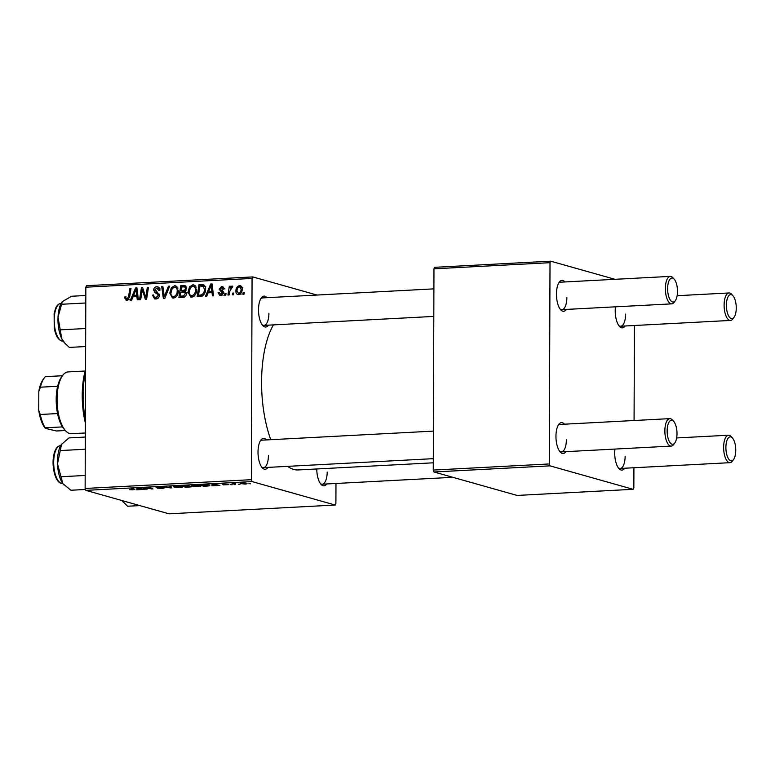 <?xml version="1.0" encoding="UTF-8"?>
<svg xmlns="http://www.w3.org/2000/svg" width="775" height="775" viewBox="0 0 775 775"><rect width="100%" height="100%" fill="white"/><g stroke="black" fill="none" stroke-linecap="round" stroke-linejoin="round"><path stroke-width="1.16" d="M267.956 467.393A15.471 6.297 -93 0 1 262.279 467.79A15.471 6.297 -93 0 1 258.017 452.028A15.471 6.297 -93 0 1 260.826 440.132A15.471 6.297 -93 0 1 266.513 439.929M261.611 466.947A13.756 5.599 87 0 0 263.51 467.625A13.756 5.599 87 0 0 268.421 455.487M268.46 325.151A15.471 6.297 -93 0 1 262.783 325.548A15.471 6.297 -93 0 1 258.511 309.777A15.471 6.297 -93 0 1 261.32 297.881A15.471 6.297 -93 0 1 267.007 297.677M262.105 324.696A13.756 5.599 87 0 0 264.004 325.384A13.756 5.599 87 0 0 268.915 313.236M326.711 483.968A15.471 6.297 -93 0 1 321.034 484.365A15.471 6.297 -93 0 1 316.772 468.962M320.366 483.522A13.756 5.599 87 0 0 322.264 484.201A13.756 5.599 87 0 0 327.176 472.062M270.766 439.706A79.079 32.182 -93 0 1 261.572 381.833A79.079 32.182 -93 0 1 273.42 324.89M625.154 325.994A15.471 6.297 -93 0 1 619.477 326.391A15.471 6.297 -93 0 1 615.205 310.62A15.471 6.297 -93 0 1 615.428 306.823M618.799 325.539A13.756 5.599 87 0 0 620.707 326.227A13.756 5.599 87 0 0 625.619 314.078M566.399 309.419A15.471 6.297 -93 0 1 560.722 309.816A15.471 6.297 -93 0 1 556.46 294.045A15.471 6.297 -93 0 1 559.269 282.148A15.471 6.297 -93 0 1 564.956 281.945M560.054 308.963A13.756 5.599 87 0 0 561.952 309.651A13.756 5.599 87 0 0 566.864 297.503M565.905 451.66A15.471 6.297 -93 0 1 560.228 452.058A15.471 6.297 -93 0 1 555.956 436.286A15.471 6.297 -93 0 1 558.765 424.39A15.471 6.297 -93 0 1 564.452 424.196M559.55 451.205A13.756 5.599 87 0 0 561.458 451.893A13.756 5.599 87 0 0 566.37 439.754M624.66 468.236A15.471 6.297 -93 0 1 618.983 468.633A15.471 6.297 -93 0 1 614.711 452.862A15.471 6.297 -93 0 1 614.933 449.074M618.305 467.79A13.756 5.599 87 0 0 620.213 468.468A13.756 5.599 87 0 0 625.125 456.33M232.171 484.762L230.562 484.608L232.171 484.762M239.862 484.356L238.264 484.201L239.862 484.356M200.144 485.518C201.733 485.954 201.093 486.312 198.226 486.574L192.326 486.167L191.648 485.479L194.157 485.092L200.938 485.954M213.154 485.76L211.914 485.828L212.088 484.172L213.483 484.094L219.916 485.412L213.154 485.76L213.164 484.113L213.154 485.315M191.289 486.409C192.064 486.671 191.522 486.865 189.662 487L185.264 487.233L182.193 485.751L189.236 485.78L188.926 486.196L191.628 486.603M171.197 487.979L163.138 486.758L169.948 487.814L169.832 486.4L171.062 486.332L171.197 487.979M169.958 486.39L169.948 487.814L169.88 486.4M134.705 489.471L129.725 489.674L132.903 489.829L133.474 489.49L131.295 488.434L132.457 488.376L134.966 489.684M132.903 489.829L133.474 488.87M147.076 489.257L142.862 487.824L151.396 488.773L148.732 487.514L152.966 488.948L144.421 487.998L147.076 489.257M85.841 490.362L168.96 513.815L335.188 505.038L252.059 481.585L85.841 490.362L85.134 488.463L251.362 479.686L252.059 481.585M138.028 489.732L136.787 489.8L136.962 488.134L144.789 489.374L138.028 489.732L138.037 488.076L138.028 489.277M156.347 487.184L162.75 487.233L157.461 487.465L164.348 487.882L162.353 488.473L157.286 488.173L163.254 487.95L156.017 487.349M181.892 486.477C183.481 486.923 182.842 487.272 179.974 487.543L174.075 487.136L173.397 486.438L175.906 486.061L182.697 486.923M222.842 484.113L228.916 484.608L223.316 484.84L227.811 484.675L222.599 484.239M224.605 483.939L223.898 484.288M209.008 485.005C210.335 485.363 210.132 485.683 208.407 485.973L203.515 486.274L200.434 484.782L204.639 484.588L209.841 485.479M240.928 483.135L240.928 483.842C239.562 483.493 240.008 483.213 242.246 483.009L246.411 483.29C247.68 483.619 247.235 483.891 245.065 484.104L240.202 483.455M246.411 483.29L247.08 483.648M235.474 484.588L232.074 483.561L235.629 483.397L234.612 484.152L235.474 484.588M235.048 483.397L234.612 484.152M250.412 483.794L248.814 483.648L250.412 483.794M196.579 289.927C196.588 293.715 194.98 296.108 191.774 297.106L190.718 296.999L188.015 292.146L189.536 286.779L192.801 284.812L193.837 284.919L196.579 289.927M208.126 292.834L206.76 296.166L205.53 296.224L210.664 284.018L212.059 283.95L213.522 295.808L212.379 295.866L212.021 292.63L208.126 292.834M126.945 300.535L124.717 298.017L124.814 296.922L125.967 296.709L125.85 297.755L127.032 299.131L128.534 296.806L129.88 288.29L131.033 288.222L129.648 297.048L126.945 300.535L126.102 300.448M129.454 299.886L128.727 299.615M159.359 295.314C159.146 297.561 157.993 298.792 155.901 299.005L154.564 298.879L152.52 295.139L153.653 294.936L153.944 296.68L155.978 297.61L158.216 295.488L157.926 294.461L154.961 292.582L153.673 290.044C153.828 287.99 154.855 286.886 156.753 286.711L157.868 286.818L159.95 290.267L158.807 290.451L156.715 288.106L154.816 289.908L159.359 295.314M157.906 298.317L155.039 297.513L158.061 298.191M160.28 288.978L156.715 288.106M169.648 286.188L164.813 298.375L163.351 298.452L161.713 286.605L162.866 286.547L164.271 296.699L168.417 286.256L169.648 286.188M178.328 290.887C178.337 294.674 176.739 297.077 173.523 298.075L172.476 297.958L169.773 293.115L171.294 287.748L174.559 285.772L175.586 285.878L178.328 290.887M244.299 292.475L244.028 294.2L242.885 294.258L243.127 292.533L244.299 292.475M317.014 295.043L252.776 276.917L252.059 278.428L85.841 287.205L85.134 488.463M252.059 278.428L251.362 479.686M186.446 293.522C186.3 295.73 185.244 297.028 183.278 297.406L178.88 297.639L180.778 285.597L185.099 285.568L186.61 288.193L185.08 291.187L186.446 293.522M133 296.806L131.634 300.128L130.403 300.196L135.538 287.99L136.933 287.912L138.396 299.77L137.252 299.838L136.894 296.602L133 296.806M141.883 292.311L140.682 299.654L139.529 299.712L141.447 287.68L142.648 287.612L145.758 297.581L147.318 287.37L148.48 287.302L146.582 299.344L145.38 299.402L142.251 289.453L141.883 292.311M220.807 295.575L219.761 295.469L218.095 292.621L219.228 292.407L220.865 294.49L222.367 293.076L219.102 289.143L221.505 286.547L222.473 286.643L224.091 289.046L222.948 289.259L221.447 287.641L220.352 289.588L222.938 291.371L223.51 292.921L220.807 295.575M223.132 295.227L222.541 294.965M224.779 288.484L221.447 287.641M202.139 296.118L197.121 296.67L199.02 284.638L203.157 284.57C204.9 285.413 205.704 286.944 205.559 289.172C205.617 292.214 204.474 294.529 202.139 296.118M238.613 294.636C236.811 294.471 235.91 293.367 235.91 291.323C235.813 288.3 237.024 286.392 239.543 285.597C241.364 285.82 242.246 286.983 242.188 289.085C242.246 291.991 241.054 293.841 238.613 294.636L237.789 294.548M240.996 286.004L240.318 285.675M233.75 293.037L233.478 294.752L232.335 294.81L232.578 293.095L233.75 293.037M229.671 291.487L229.08 294.984L227.928 295.043L229.303 286.295L230.456 286.227L230.165 288.038L232.016 285.994L232.791 286.266L229.671 291.487M232.335 287.651L231.764 287.399M226.048 293.444L225.777 295.159L224.634 295.217L224.886 293.502L226.048 293.444M85.841 287.205L86.548 285.694L252.776 276.917M335.963 483.484L335.895 503.527L335.188 505.038M433.961 471.985L517.09 495.428L633.127 489.306L550.008 465.853L433.961 471.985L433.264 470.076L549.31 463.944L550.008 465.853M550.008 262.686L433.971 268.818L434.678 267.307L550.715 261.185L550.008 262.686L549.31 463.944M433.971 268.818L433.264 470.076M614.962 279.31L550.715 261.185M634.405 325.5L634.076 420.515M633.911 467.751L633.843 487.795L633.127 489.306M674.822 442.922A12.032 4.902 87 0 0 677.001 433.671A12.032 4.902 87 0 0 673.678 421.406A12.032 4.902 87 0 0 667.139 430.89A12.032 4.902 87 0 0 669.726 442.186A12.032 4.902 87 0 0 674.822 442.922L673.64 444.53A13.756 5.599 -93 0 1 671.227 446.1A13.756 5.599 -93 0 1 664.863 430.774A13.756 5.599 -93 0 1 669.774 418.636L560.005 424.429A13.756 5.599 87 0 0 558.184 425.31M675.316 300.681A12.032 4.902 87 0 0 677.495 291.429A12.032 4.902 87 0 0 674.173 279.165A12.032 4.902 87 0 0 667.633 288.649A12.032 4.902 87 0 0 670.23 299.944A12.032 4.902 87 0 0 675.316 300.681L674.134 302.289A13.756 5.599 -93 0 1 671.722 303.858A13.756 5.599 -93 0 1 665.367 288.532A13.756 5.599 -93 0 1 670.268 276.384L560.499 282.187A13.756 5.599 87 0 0 558.688 283.069M433.293 462.811L298.152 469.95A79.079 32.182 -93 0 1 287.67 466.356M433.893 288.872L262.56 297.92A13.756 5.599 87 0 0 260.739 298.801M433.399 431.113L262.057 440.161A13.756 5.599 87 0 0 260.245 441.043M244.241 292.853L243.127 292.533M181.844 297.484L181.98 296.651M182.706 292.01L182.842 291.187M183.52 286.847L180.778 285.597M183.588 286.392L186.068 286.266M186.426 293.87L185.303 293.551L184.402 292.059L180.895 292.107L180.255 296.166L184.808 296.873M186.591 288.62L185.467 288.3L184.673 286.895L181.708 286.944L181.118 290.693L185.506 291.41M186.01 290.344L184.828 290.005L185.467 288.3M181.118 290.693L184.828 290.005M185.312 296.438L183.52 295.934L185.303 293.551M180.255 296.166L183.52 295.934M174.026 298.007L173.125 296.66M170.917 293.434L169.773 293.115M172.612 288.116L171.294 287.748M175.344 287.283L176.884 286.624M176.516 286.324L174.559 285.772M172.186 288.62L170.907 293.105C170.888 295.207 171.788 296.399 173.61 296.67C176.051 295.74 177.252 293.793 177.194 290.819C177.243 288.678 176.351 287.467 174.511 287.167L172.186 288.62M178.037 288.038L174.511 287.167M178.328 291.138L177.194 290.819M175.654 297.251L172.922 296.602L175.741 297.397M162.924 286.944L161.713 286.605M165.356 297.009L164.271 296.699M169.502 286.556L168.417 286.256M156.211 298.976L155.523 297.648M153.653 295.459L152.52 295.139M159.33 295.798L158.216 295.488M159.34 294.858L157.926 294.461M159.233 294.219L154.961 292.582M157.78 293.376L156.492 290.838M154.874 290.383L153.673 290.044M157.606 288.222L159.078 287.564M158.778 287.283L156.753 286.711M159.427 290.344L158.817 290.17M125.938 298.365L124.717 298.017M125.889 297.232L124.814 296.922M130.975 288.6L129.88 288.29M127.827 300.332L127.555 299.353M135.024 296.699L135.373 295.866M136.991 288.397L135.538 287.99M138.047 296.922L136.894 296.602M137.136 289.569L136.071 289.269L133.629 295.372L137.94 296.089M137.873 295.527L136.739 295.207L136.071 289.269M133.629 295.372L136.739 295.207M142.803 288.058L141.447 287.68M146.814 297.871L145.758 297.581M147.308 294.742L146.175 294.423M148.422 287.68L147.318 287.37M144.479 293.047L143.113 292.659M143.375 289.772L142.251 289.453M219.286 293.115L218.095 292.776M219.257 292.95L218.095 292.621M223.462 293.386L222.367 293.076M223.5 292.718L222.125 292.33M223.859 292.369L221.921 289.937M220.323 289.492L219.102 289.143M222.803 287.922L223.646 287.457M223.268 287.05L221.505 286.547M221.437 295.488L221.03 294.636M210.151 292.727L210.5 291.904M212.127 284.435L210.664 284.018M213.173 292.96L212.021 292.63M212.263 285.597L211.207 285.297L208.756 291.41L213.067 292.127M212.999 291.565L211.866 291.245L211.207 285.297M208.756 291.41L211.866 291.245M200.095 296.515L200.221 295.692M201.771 285.888L199.02 284.638M201.839 285.433L204.387 285.297M205.181 286.614L199.95 285.985L198.497 295.207L202.507 295.934M205.559 289.482L204.416 289.162L202.924 285.975L205.743 286.769M202.614 295.876L199.969 295.13C202.992 294.665 204.474 292.669 204.416 289.162M198.497 295.207L199.969 295.13M192.278 297.048L191.367 295.692M189.168 292.475L188.015 292.146M190.863 287.157L189.536 286.779M193.595 286.314L195.126 285.665M194.767 285.365L192.801 284.812M190.437 287.651L189.158 292.146C189.139 294.248 190.04 295.43 191.861 295.711C194.302 294.781 195.494 292.824 195.436 289.85C195.494 287.719 194.602 286.498 192.762 286.207L190.437 287.651M196.278 287.07L192.762 286.207M196.569 290.17L195.436 289.85M193.895 296.282L191.173 295.643L193.983 296.438M239.388 294.481L238.981 293.725M237.072 291.652L235.91 291.323M240.744 286.973L241.529 286.547M239.485 286.682C237.76 287.467 236.947 288.939 237.053 291.129L238.632 293.551C240.298 292.747 241.112 291.274 241.054 289.143L239.485 286.682L242.711 287.525M242.178 289.463L241.054 289.143M240.231 294.006L241.044 294.306M233.692 293.405L232.578 293.095M230.398 286.605L229.303 286.295M230.708 288.193L230.165 288.038M225.99 293.812L224.886 293.502M145.923 488.686L145.923 489.316M151.396 488.182L151.396 488.773M150.515 487.756L150.515 488.386M151.764 488.357L151.764 489.006M138.134 488.492L138.076 489.083L141.195 488.918L138.037 488.076M138.086 488.327L138.076 489.083M174.075 486.245L174.075 487.136M174.675 486.157L175.237 487.078L179.48 487.368C181.592 487.146 181.999 486.865 180.701 486.526L176.448 486.225L174.675 486.497L175.237 487.078M180.701 486.235L181.389 486.913L181.389 486.351M185.273 486.623L185.264 487.233M183.704 485.857L188.17 486.07L183.704 485.663M185.022 486.497L186.058 487L190.137 486.458L185.022 486.303M190.137 486.235L189.303 486.826M213.261 484.53L213.203 485.121L216.322 484.956L213.164 484.113M213.212 484.356L213.203 485.121M203.515 485.654L203.515 486.274M201.955 484.898L205.772 485.964C208.669 485.77 209.366 485.47 207.845 485.063L201.955 484.704M207.845 484.762L208.572 485.47L208.572 484.898M192.326 485.286L192.326 486.167M192.917 485.198L193.488 486.119L197.732 486.409C199.843 486.187 200.25 485.906 198.952 485.557L194.699 485.257L192.917 485.537L193.488 486.119M198.952 485.266L199.64 485.954L199.64 485.392M242.653 482.99L242.653 483.135C241.209 483.309 240.996 483.513 242.013 483.765L244.629 483.978C246.004 483.803 246.218 483.59 245.268 483.348L242.653 483.135C241.209 483.309 240.996 483.513 242.013 483.765M245.268 483.077L245.268 483.348C246.218 483.59 246.004 483.803 244.629 483.978M234.312 483.968L234.312 484.646M736.25 308.004A12.032 4.902 87 0 0 732.927 295.74A12.032 4.902 87 0 0 726.388 305.224A12.032 4.902 87 0 0 728.975 316.52A12.032 4.902 87 0 0 734.07 317.256A12.032 4.902 87 0 0 736.25 308.004M734.07 317.256L732.888 318.864A13.756 5.599 -93 0 1 730.476 320.433A13.756 5.599 -93 0 1 724.112 305.108A13.756 5.599 -93 0 1 729.023 292.96A13.756 5.599 -93 0 1 731.59 294.267L732.927 295.74M670.268 276.384A13.756 5.599 -93 0 1 672.836 277.692L674.173 279.165M725.894 447.466A12.032 4.902 87 0 0 728.481 458.771A12.032 4.902 87 0 0 733.567 459.498A12.032 4.902 87 0 0 735.756 450.246A12.032 4.902 87 0 0 732.433 437.982A12.032 4.902 87 0 0 725.894 447.466M733.567 459.498L732.394 461.106A13.756 5.599 -93 0 1 729.982 462.675A13.756 5.599 -93 0 1 723.618 447.349A13.756 5.599 -93 0 1 728.529 435.211A13.756 5.599 -93 0 1 731.096 436.509L732.433 437.982M669.774 418.636A13.756 5.599 -93 0 1 672.342 419.934L673.678 421.406M62.232 301.737A22.688 9.232 -93 0 0 62.087 301.93A22.688 9.232 -93 0 0 58.018 317.207A22.688 9.232 87 0 0 58.764 328.929A22.688 9.232 87 0 0 61.797 338.791L58.018 317.207L62.32 301.611L71.6 296.253L85.812 295.507M85.783 302.986L61.787 304.255M85.618 328.513L60.653 329.83M85.638 346.551L69.333 347.413L65.032 343.393L61.797 338.791A22.688 9.232 87 0 0 64.228 342.502L65.032 343.393M139.791 505.591L127.594 506.23L121.888 500.534M121.811 500.514A22.688 9.232 87 0 0 122.489 501.328L123.293 502.21M85.512 489.471L70.922 490.246L62.852 483.658L57.505 463.818L61.593 444.172A22.688 9.232 87 0 0 61.428 444.414L69.023 437.914L85.318 437.052M85.192 449.248L60.237 450.566M85.182 475.463L61.186 476.732M61.428 444.414A22.688 9.232 87 0 0 57.505 463.818A22.688 9.232 87 0 0 62.852 483.658A22.688 9.232 -93 0 0 63.734 484.753L63.821 484.85M85.366 422.888A49.852 20.286 -93 0 1 82.237 395.318A49.852 20.286 -93 0 1 85.55 369.559M85.541 372.203A51.576 20.993 87 0 0 83.099 395.037A51.576 20.993 87 0 0 85.376 419.198M65.594 430.784L64.257 429.311A29.227 11.896 -93 0 1 62.446 426.899A29.227 11.896 -93 0 1 57.553 413.569A29.227 11.896 -93 0 1 57.65 386.279A29.227 11.896 -93 0 1 61.496 377.057L62.668 375.449A30.942 12.594 87 0 0 57.156 403.484A30.942 12.594 87 0 0 65.594 430.784A30.942 12.594 87 0 0 69.624 433.516A30.942 12.594 87 0 0 71.368 433.719L85.328 432.983M85.153 371.022L68.103 371.923A30.942 12.594 87 0 0 62.668 375.449M62.446 426.899L45.192 427.81L45.337 428.372A27.503 11.189 -93 0 1 38.75 410.411L38.818 391.423A27.503 11.189 -93 0 1 43.071 379.566L44.243 377.968A29.227 11.896 87 0 0 40.397 387.19L38.818 391.423M65.352 430.522L56.468 430.987L45.337 428.372M38.75 410.411L40.3 414.48A29.227 11.896 87 0 0 45.192 427.81M57.553 413.569L40.3 414.48M57.65 386.279L40.397 387.19M62.465 375.739L45.376 376.64A29.227 11.896 87 0 0 44.243 377.968M185.952 286.12L183.578 285.452M185.138 291.206L182.968 290.596M184.944 296.777L182.396 296.06M166.334 294.548L165.211 294.229M159.146 294.171L156.327 293.376M129.638 297.116L128.534 296.806M137.504 292.553L136.352 292.223M223.423 292.243L221.04 291.574M212.631 288.581L211.478 288.261M204.3 285.21L201.762 284.493M62.93 341.165C58.668 340.709 55.761 336.292 54.221 327.912L54.134 313.623L55.374 308.983C56.662 305.553 58.512 303.684 60.934 303.403A18.91 7.692 87 0 0 54.851 328.058A18.91 7.692 87 0 0 62.93 341.165L63.172 341.155M54.415 454.78A18.91 7.692 87 0 0 55.19 473.99A18.91 7.692 87 0 0 62.436 483.416C55.664 484.142 51.266 466.918 53.785 455.109C54.986 449.258 57.205 446.109 60.44 445.644A18.91 7.692 87 0 0 54.415 454.78M184.673 286.895L186.552 287.428M184.402 292.059L187.221 292.853M133.726 489.664L133.736 488.996M174.472 486.681L174.472 486.187M192.723 485.712L192.723 485.218M245.801 483.668L245.801 483.154M677.137 295.701L729.023 292.96M620.707 326.227L730.476 320.433M671.722 303.858L561.952 309.651M433.797 316.413L264.004 325.384M729.982 462.675L620.213 468.468M452.852 477.313L322.264 484.201M728.529 435.211L676.643 437.943M263.51 467.625L433.302 458.664M561.458 451.893L671.227 446.1"/></g></svg>
